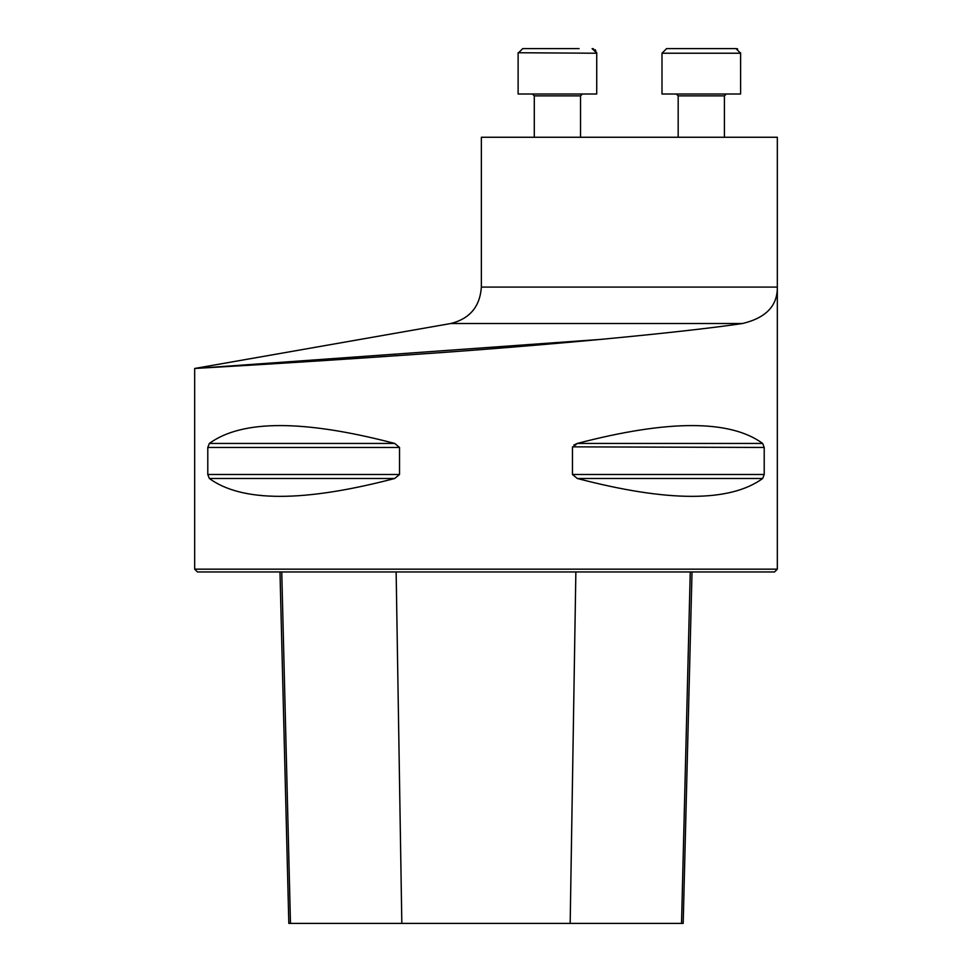 <?xml version="1.0" encoding="UTF-8"?>
<svg xmlns="http://www.w3.org/2000/svg" width="972" height="972" viewBox="0 0 972 972"><rect width="100%" height="100%" fill="white"/><g stroke="black" fill="none" stroke-linecap="round" stroke-linejoin="round"><path stroke-width="1.46" d="M481.371 287.08L481.371 137.259L777.333 137.259L777.333 569.167L194.667 569.167L194.667 368.473L450.777 323.518C469.768 318.767 479.974 306.617 481.371 287.08L777.333 287.08C777.576 305.767 765.96 317.905 742.487 323.518C682.563 332.485 540.663 345.874 415.202 354.416C288.599 363.321 192.675 368.522 194.667 368.473C192.468 368.534 288.538 363.321 414.91 354.428C540.529 345.874 682.089 332.546 742.487 323.518L450.777 323.518M196.223 368.388L602.543 339.277M764.211 474.482L762.668 478.479C730.045 502.305 668.25 502.305 577.283 478.479L572.472 474.482L572.472 447.448L577.283 443.439C668.25 419.625 730.045 419.625 762.668 443.439L764.211 447.448L764.211 474.482L572.472 474.482M762.668 443.439L577.283 443.439L573.857 445.042M572.544 446.853L764.211 447.448M207.789 447.448L209.332 443.439C241.955 419.625 303.75 419.625 394.717 443.439L399.528 447.448L399.528 474.482L394.717 478.479C303.75 502.305 241.955 502.305 209.332 478.479L207.789 474.482L207.789 447.448L399.528 447.448M279.985 571.949L288.818 923.4L683.182 923.4L692.015 571.949M777.333 569.167L774.562 571.949L197.438 571.949L194.667 569.167M518.137 52.743L596.723 53.229L596.723 94.017L518.112 94.017L518.112 53.229L522.729 48.6L579.081 48.6M534.296 137.259L534.296 95.864L532.449 94.017L534.296 95.864L580.539 95.864L582.386 94.017L580.539 95.864L580.539 137.259M522.729 48.6L535.754 48.6M740.603 94.017L740.603 53.229L661.993 53.229L661.993 94.017L740.603 94.017L740.579 52.755M737.639 48.904L736.788 48.673M661.993 94.017L661.993 53.229L666.61 48.6L735.974 48.6L740.603 53.229M401.825 923.4L396.139 571.949M290.47 923.4L281.746 571.949M681.53 923.4L690.254 571.949M570.175 923.4L575.861 571.949M209.332 478.479L394.717 478.479M207.789 474.482L399.528 474.482M209.332 443.439L394.717 443.439M577.283 478.479L762.668 478.479M724.419 137.259L724.419 95.864L678.177 95.864L676.318 94.017L678.177 95.864L678.177 137.259L678.177 95.864M596.723 53.132L592.106 48.6L593.442 48.794M596.723 53.096L596.601 52.16M595.836 50.508L594.986 49.621M661.993 53.229L666.61 48.6M724.419 95.864L726.266 94.017"/></g></svg>
